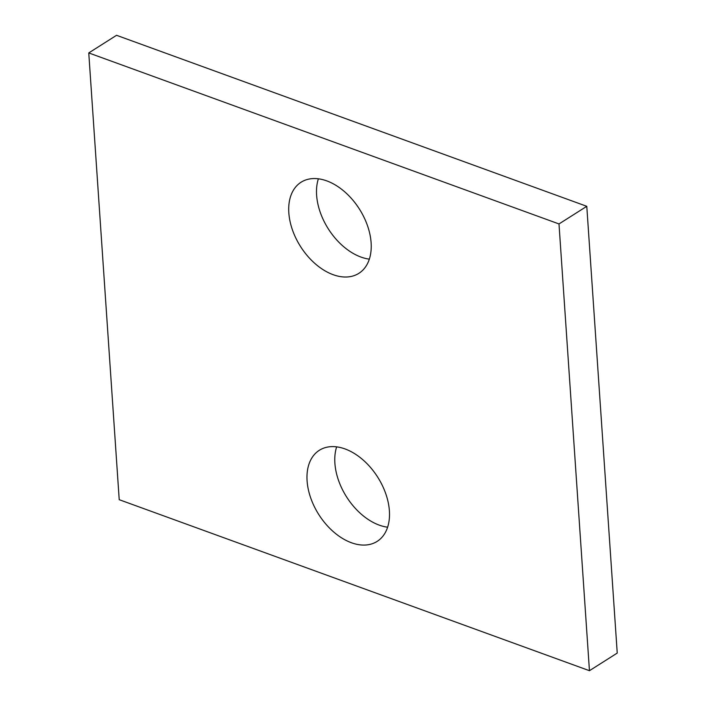<?xml version="1.0" encoding="UTF-8"?>
<svg xmlns="http://www.w3.org/2000/svg" width="706" height="706" viewBox="0 0 706 706"><rect width="100%" height="100%" fill="white"/><g stroke="black" fill="none" stroke-linecap="round" stroke-linejoin="round"><path stroke-width="1.06" d="M119.217 499.689L589.448 670.7L558.993 223.943L88.762 52.932L119.217 499.689M88.762 52.932L116.552 35.3L586.783 206.311L617.238 653.068L589.448 670.7M586.783 206.311L558.993 223.943M369.344 259.137A53.947 34.894 57.6 0 1 316.615 195.191A53.947 34.894 57.6 0 1 318.38 178.803M288.825 212.824A53.947 34.894 57.6 0 1 301.065 182.236A53.947 34.894 57.6 0 1 359.433 209.1A53.947 34.894 57.6 0 1 358.86 273.337A53.947 34.894 57.6 0 1 315.476 263.982A53.947 34.894 57.6 0 1 288.825 212.824M387.62 527.197A53.947 34.894 57.6 0 1 334.891 463.251A53.947 34.894 57.6 0 1 336.656 446.863M307.092 480.883A53.947 34.894 57.6 0 1 319.341 450.287A53.947 34.894 57.6 0 1 377.701 477.15A53.947 34.894 57.6 0 1 377.136 541.396A53.947 34.894 57.6 0 1 333.753 532.033A53.947 34.894 57.6 0 1 307.092 480.883"/></g></svg>
